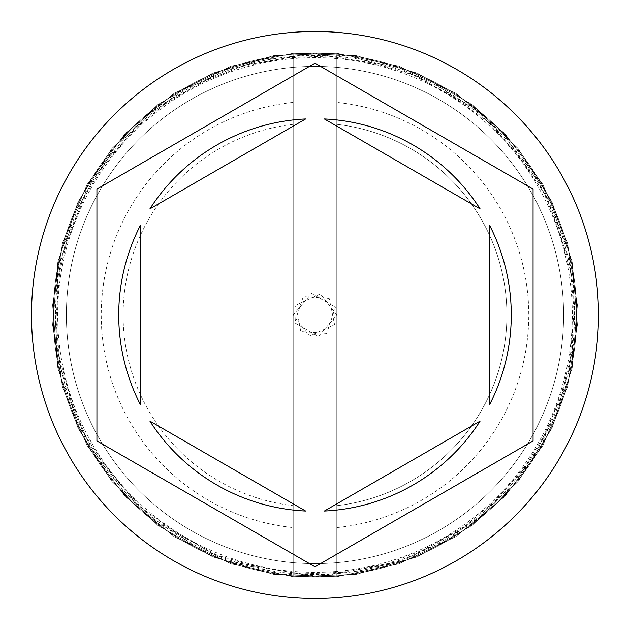 <?xml version="1.0" encoding="UTF-8"?>
<svg xmlns="http://www.w3.org/2000/svg" width="630" height="630" viewBox="0 0 630 630"><rect width="100%" height="100%" fill="white"/><g stroke="black" fill="none" stroke-linecap="round" stroke-linejoin="round"><path stroke-width="0.47" stroke-dasharray="3.15 2.36" d="M576.694 315A261.694 261.694 0 0 0 315 53.306A261.694 261.694 0 0 0 53.306 315A261.694 261.694 0 0 1 315 53.306A261.694 261.694 0 0 1 576.694 315A261.694 261.694 0 0 1 315 576.694A261.694 261.694 0 0 1 53.306 315A261.694 261.694 0 0 0 315 576.694A261.694 261.694 0 0 0 576.694 315A261.694 261.694 0 0 0 315 53.306A261.694 261.694 0 0 0 53.306 315A261.694 261.694 0 0 1 315 53.306A261.694 261.694 0 0 1 576.694 315A261.694 261.694 0 0 1 315 576.694A261.694 261.694 0 0 1 53.306 315A261.694 261.694 0 0 0 315 576.694A261.694 261.694 0 0 0 576.694 315A261.694 261.694 0 0 0 315 53.306A261.694 261.694 0 0 0 53.306 315A261.694 261.694 0 0 1 315 53.306A261.694 261.694 0 0 1 576.694 315A261.694 261.694 0 0 0 315 53.306A261.694 261.694 0 0 0 53.306 315A261.694 261.694 0 0 1 315 53.306A261.694 261.694 0 0 1 576.694 315A261.694 261.694 0 0 0 315 53.306A261.694 261.694 0 0 0 53.306 315A261.694 261.694 0 0 0 315 576.694A261.694 261.694 0 0 0 576.694 315A261.694 261.694 0 0 0 315 53.306A261.694 261.694 0 0 0 53.306 315A261.694 261.694 0 0 0 315 576.694A261.694 261.694 0 0 0 576.694 315A261.694 261.694 0 0 0 315 53.306A261.694 261.694 0 0 0 53.306 315A261.694 261.694 0 0 0 315 576.694A261.694 261.694 0 0 0 576.694 315A261.694 261.694 0 0 0 315 53.306A261.694 261.694 0 0 0 53.306 315A261.694 261.694 0 0 0 315 576.694A261.694 261.694 0 0 0 576.694 315A261.694 261.694 0 0 1 315 576.694A261.694 261.694 0 0 1 53.306 315A261.694 261.694 0 0 0 315 576.694A261.694 261.694 0 0 0 576.694 315A261.694 261.694 0 0 1 315 576.694A261.694 261.694 0 0 1 53.306 315A261.694 261.694 0 0 0 315 576.694A261.694 261.694 0 0 0 576.694 315A261.694 261.694 0 0 1 315 576.694A261.694 261.694 0 0 1 53.306 315A261.694 261.694 0 0 0 315 576.694A261.694 261.694 0 0 0 576.694 315A261.694 261.694 0 0 1 315 576.694A261.694 261.694 0 0 1 53.306 315A261.694 261.694 0 0 0 315 576.694A261.694 261.694 0 0 0 576.694 315M563.606 315A248.606 248.606 0 0 0 315 66.394A248.606 248.606 0 0 0 66.394 315A248.606 248.606 0 0 0 315 563.606A248.606 248.606 0 0 0 563.606 315A248.606 248.606 0 0 0 315 66.394A248.606 248.606 0 0 0 66.394 315A248.606 248.606 0 0 0 315 563.606A248.606 248.606 0 0 0 563.606 315A248.606 248.606 0 0 0 315 66.394A248.606 248.606 0 0 0 66.394 315A248.606 248.606 0 0 0 315 563.606A248.606 248.606 0 0 0 563.606 315A248.606 248.606 0 0 0 315 66.394A248.606 248.606 0 0 0 66.394 315A248.606 248.606 0 0 0 315 563.606A248.606 248.606 0 0 0 563.606 315A248.606 248.606 0 0 0 315 66.394A248.606 248.606 0 0 0 66.394 315A248.606 248.606 0 0 0 315 563.606A248.606 248.606 0 0 0 563.606 315A248.606 248.606 0 0 0 315 66.394A248.606 248.606 0 0 0 66.394 315A248.606 248.606 0 0 1 315 66.394A248.606 248.606 0 0 1 563.606 315A248.606 248.606 0 0 1 315 563.606A248.606 248.606 0 0 1 66.394 315A248.606 248.606 0 0 0 315 563.606A248.606 248.606 0 0 0 563.606 315A248.606 248.606 0 0 0 315 66.394A248.606 248.606 0 0 0 66.394 315A248.606 248.606 0 0 1 315 66.394A248.606 248.606 0 0 1 563.606 315A248.606 248.606 0 0 1 315 563.606A248.606 248.606 0 0 1 66.394 315A248.606 248.606 0 0 0 315 563.606A248.606 248.606 0 0 0 563.606 315M336.806 527.601L336.806 571.402A257.331 257.331 0 0 1 293.194 571.402L293.194 102.399A213.712 213.712 0 0 0 293.194 527.601L293.194 571.402A257.331 257.331 0 0 1 57.669 315A257.331 257.331 0 0 1 336.806 58.598A257.331 257.331 0 0 1 572.331 315A257.331 257.331 0 0 1 336.806 571.402L336.806 505.662A191.906 191.906 0 0 0 336.806 124.338A191.906 191.906 0 0 1 336.806 505.662L336.806 527.601A213.712 213.712 0 0 0 336.806 102.399M598.5 315A283.5 283.5 0 0 0 315 31.5A283.5 283.5 0 0 0 31.5 315A283.5 283.5 0 0 0 315 598.5A283.5 283.5 0 0 0 598.5 315M118.731 315A196.269 196.269 0 0 0 140.537 404.917L140.537 225.083A196.269 196.269 0 0 0 118.731 315M480.099 208.869A196.269 196.269 0 0 0 324.363 118.952L480.099 208.869M489.463 404.917A196.269 196.269 0 0 0 489.463 225.083L489.463 404.917M324.363 511.048A196.269 196.269 0 0 0 480.099 421.131L324.363 511.048M149.901 421.131A196.269 196.269 0 0 0 305.637 511.048L149.901 421.131M533.074 189.095L315 63.189L96.925 189.095L96.925 440.905L315 566.811L533.074 440.905L533.074 189.095M305.637 118.952A196.269 196.269 0 0 0 149.901 208.869L305.637 118.952M293.194 102.399L293.194 124.338A191.906 191.906 0 0 0 293.194 505.662L293.194 527.601M293.194 124.338A191.906 191.906 0 0 0 293.194 505.662L293.194 124.338M293.194 576.694L336.806 576.694L293.194 576.694L356.454 574.308L417.304 556.849L472.209 525.341L517.978 481.603L551.951 428.187L572.158 368.196L577.411 305.109L567.417 242.589L542.753 184.291L504.858 133.584L455.923 93.421L398.798 66.134L336.806 53.306L273.546 55.692L212.696 73.151L157.791 104.659L112.022 148.397L78.049 201.813L57.842 261.804L52.589 324.891L62.583 387.411L87.247 445.709L125.142 496.416L174.077 536.579L231.202 563.866L293.194 576.694L356.454 574.308L417.304 556.849L472.209 525.341L517.978 481.603L551.951 428.187L572.158 368.196L577.411 305.109L567.417 242.589L542.753 184.291L504.858 133.584L455.923 93.421L398.798 66.134L336.806 53.306L293.194 53.306L336.806 53.306L273.546 55.692L212.696 73.151L157.791 104.659L112.022 148.397L78.049 201.813L57.842 261.804L52.589 324.891L62.583 387.411L87.247 445.709L125.142 496.416L174.077 536.579L231.202 563.866L293.194 576.694L356.454 574.308L417.304 556.849L472.209 525.341L517.978 481.603L551.951 428.187L572.158 368.196L577.411 305.109L567.417 242.589L542.753 184.291L504.858 133.584L455.923 93.421L398.798 66.134L336.806 53.306L273.546 55.692L212.696 73.151L157.791 104.659L112.022 148.397L78.049 201.813L57.842 261.804L52.589 324.891L62.583 387.411L87.247 445.709L125.142 496.416L174.077 536.579L231.202 563.866L293.194 576.694L293.194 53.306L336.806 53.306L336.806 576.694L398.798 563.866L455.923 536.579L504.858 496.416L542.753 445.709L567.417 387.411L577.411 324.891L572.158 261.804L551.951 201.813L517.978 148.397L472.209 104.659L417.304 73.151L356.454 55.692L293.194 53.306L231.202 66.134L174.077 93.421L125.142 133.584L87.247 184.291L62.583 242.589L52.589 305.109L57.842 368.196L78.049 428.187L112.022 481.603L157.791 525.341L212.696 556.849L273.546 574.308L336.806 576.694L398.798 563.866L455.923 536.579L504.858 496.416L542.753 445.709L567.417 387.411L577.411 324.891L572.158 261.804L551.951 201.813L517.978 148.397L472.209 104.659L417.304 73.151L356.454 55.692L293.194 53.306L231.202 66.134L174.077 93.421L125.142 133.584L87.247 184.291L62.583 242.589L52.589 305.109L57.842 368.196L78.049 428.187L112.022 481.603L157.791 525.341L212.696 556.849L273.546 574.308L336.806 576.694L398.798 563.866L455.923 536.579L504.858 496.416L542.753 445.709L567.417 387.411L577.411 324.891L572.158 261.804L551.951 201.813L517.978 148.397L472.209 104.659L417.304 73.151L356.454 55.692L293.194 53.306L231.202 66.134L174.077 93.421L125.142 133.584L87.247 184.291L62.583 242.589L52.589 305.109L57.842 368.196L78.049 428.187L112.022 481.603L157.791 525.341L212.696 556.849L273.546 574.308L336.806 576.694L293.194 576.694L293.194 53.306L336.806 53.306L336.806 576.694L293.194 576.694M574.513 315A259.513 259.513 0 0 0 315 55.487A259.513 259.513 0 0 0 55.487 315A259.513 259.513 0 0 0 315 574.513A259.513 259.513 0 0 0 574.513 315A259.513 259.513 0 0 1 315 574.513A259.513 259.513 0 0 1 55.487 315A259.513 259.513 0 0 1 315 55.487A259.513 259.513 0 0 1 574.513 315M315 576.694L399.766 562.582L475.39 521.782L533.72 458.679L568.473 380.087L575.623 291.406L552.66 205.451L502.228 132.166L430.14 80.002L347.807 55.377L261.938 58.74L181.794 89.751L116.007 145.05L72.828 215.83L53.959 296.533L61.283 379.102L94.051 455.23L153.822 521.16L232.194 563.244L320.142 576.639L407.5 559.802L484.171 514.663L541.28 446.449L572.245 363.053L573.473 274.074L543.336 187.149L484.966 116.014L405.586 69.489L315 53.306L230.233 67.418L154.61 108.218L96.28 171.321L61.527 249.913L54.377 338.593L77.34 424.549L127.772 497.834L199.86 549.998L282.193 574.623L368.062 571.26L448.206 540.249L513.993 484.95L557.172 414.17L576.04 333.467L568.717 250.898L535.949 174.77L476.178 108.84L397.806 66.756L309.858 53.361L222.5 70.198L145.829 115.337L88.72 183.55L57.755 266.947L56.527 355.926L86.664 442.851L145.034 513.986L224.414 560.511L315 576.694M336.806 315L320.426 293.879L295.415 305.408L300.841 331.585L326.686 333.412L335.404 307.29L311.59 293.462L293.194 315L309.574 336.121L334.585 324.592L329.159 298.415L303.314 296.588L294.596 322.71L318.41 336.538L336.806 315"/><path stroke-width="0.94" d="M598.5 315A283.5 283.5 0 0 0 315 31.5A283.5 283.5 0 0 0 31.5 315A283.5 283.5 0 0 0 315 598.5A283.5 283.5 0 0 0 598.5 315M118.731 315A196.269 196.269 0 0 0 140.537 404.917L140.537 225.083A196.269 196.269 0 0 0 118.731 315M480.099 208.869A196.269 196.269 0 0 0 324.363 118.952L480.099 208.869M489.463 404.917A196.269 196.269 0 0 0 489.463 225.083L489.463 404.917M324.363 511.048A196.269 196.269 0 0 0 480.099 421.131L324.363 511.048M149.901 421.131A196.269 196.269 0 0 0 305.637 511.048L149.901 421.131M533.074 189.095L315 63.189L96.925 189.095L96.925 440.905L315 566.811L533.074 440.905L533.074 189.095M305.637 118.952A196.269 196.269 0 0 0 149.901 208.869L305.637 118.952"/></g></svg>
